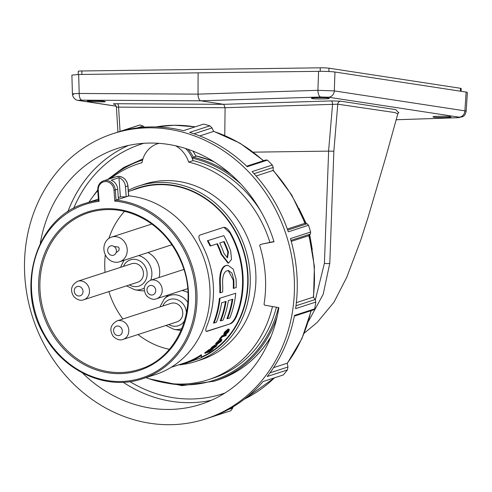 <?xml version="1.0" encoding="UTF-8"?>
<svg xmlns="http://www.w3.org/2000/svg" width="492" height="492" viewBox="0 0 492 492"><rect width="100%" height="100%" fill="white"/><g stroke="black" fill="none" stroke-linecap="round" stroke-linejoin="round"><path stroke-width="0.74" d="M216.867 243.909A89.562 79.618 -108 0 1 221.099 254.241L227.944 263.103L228.534 263.097L231.511 259.425L230.73 251.301A90.214 80.196 72 0 0 223.811 235.625L207.39 240.754A89.562 79.618 -108 0 1 210.053 245.926L210.687 245.914A90.214 80.196 -108 0 0 208.048 240.748M223.811 235.625L207.39 240.754M230.151 323.619C232.304 322.469 234.229 320.009 235.932 316.239L236.59 316.227C234.905 319.997 232.993 322.463 230.846 323.613L206.179 331.405M235.932 316.239A89.562 79.618 -108 0 0 229.776 232.79L223.934 227.316M219.789 292.752A89.562 79.618 -108 0 0 219.758 284.394L220.336 284.388A90.214 80.196 -108 0 1 220.373 292.74L219.789 292.752M228.208 270.495L233.226 280.016A89.562 79.618 -108 0 1 233.263 288.373L236.135 287.623A90.214 80.196 72 0 0 236.098 279.265L233.251 269.173L227.845 265.231L224.776 265.889C220.945 268.245 219.272 274.413 219.758 284.394M214.112 323.01L213.46 323.023A89.562 79.618 -108 0 0 219.401 298.367L235.754 293.238A90.214 80.196 72 0 1 229.875 317.893L227.587 318.638A90.214 80.196 -108 0 0 232.814 299.191L228.368 300.637A90.214 80.196 72 0 1 223.14 320.083L220.853 320.821A90.214 80.196 -108 0 0 226.08 301.381L221.628 302.826A90.214 80.196 72 0 1 216.4 322.266L214.112 323.01A90.214 80.196 -108 0 0 219.992 298.355M235.754 293.238L219.401 298.367M227.587 318.638L226.935 318.644A89.562 79.618 -108 0 0 232.181 299.4M220.853 320.821L220.195 320.833A89.562 79.618 -108 0 0 225.447 301.59M236.59 316.227A90.214 80.196 -108 0 0 230.434 232.784C228.202 229.118 225.969 227.298 223.743 227.329L224.167 227.261M230.846 323.613L206.837 331.411C205.385 331.43 205.416 329.578 206.929 325.864A90.214 80.196 -108 0 0 200.773 242.415C198.713 238.694 198.368 236.265 199.734 235.127L223.743 227.329M201.474 357.044A90.214 80.196 -108 0 0 244.954 256.769A90.214 80.196 -108 0 0 159.955 184.66A90.214 80.196 -108 0 0 138.676 188.159L128.375 191.505M210.767 348.693L211.585 347.327L214.961 344.972L215.41 345.421L211.861 348.582L217.243 345.021L216.794 344.566M219.684 339.744L219.241 339.296A90.214 80.196 -108 0 0 221.923 335.839L225.914 334.542L226.357 334.99A90.86 80.768 72 0 1 225.834 335.698L222.31 336.842A90.86 80.768 72 0 1 220.152 339.591L219.684 339.744A90.86 80.768 -108 0 0 222.366 336.288L226.357 334.99M201.622 355.316A90.86 80.768 72 0 1 184.02 363.816L201.24 357.77L201.363 354.714A90.214 80.196 72 0 1 183.817 363.201L171.148 367.315M223.928 334.437L224.217 332.475L227.993 329.093L228.872 329.105L229.321 329.554L228.712 331.663L225.988 334.289L228.27 331.78L228.718 330.31L227.974 330.31L225.145 332.752L224.985 334.129L224.37 334.886L223.602 334.32M225.988 334.289L225.545 333.84L225.945 333.152L227.821 331.331L228.27 331.78M215.435 343.988L215.933 344.628L215.435 343.988L218.774 340.347L219.223 340.796L222.015 339.664L221.049 341.522L216.72 344.584L215.883 344.443L219.223 340.796M221.142 339.701L220.693 339.252L222.015 339.664M205.109 353.41A90.86 80.768 -108 0 0 209.186 350.279L213.177 348.982A90.86 80.768 72 0 1 209.186 352.051L208.719 352.198A90.86 80.768 -108 0 0 212.034 349.683L210.791 350.089A90.86 80.768 72 0 1 207.655 352.475L207.187 352.629A90.86 80.768 -108 0 0 210.324 350.236L208.977 350.673A90.86 80.768 72 0 1 205.576 353.256L204.647 352.948A90.214 80.196 -108 0 0 208.737 349.818L210.853 349.136M212.04 348.748L212.722 348.527L213.177 348.982M206.874 352.309L207.187 352.629M208.737 349.818L209.186 350.279M211.585 347.327L212.034 347.782L215.41 345.421M216.517 344.64L216.904 345.033L216.234 346.35L213.122 348.441L216.271 345.642L211.216 349.148L210.435 348.711M211.216 349.148L212.034 347.782M215.398 346.165L215.748 346.516M220.576 341.676L221.308 340.316L220.57 340.372L217.433 342.69L216.671 344.006L218.491 343.404L220.576 341.676L220.133 341.227L218.048 342.955L218.491 343.404M218.048 342.955L216.892 343.508L217.341 343.957M216.517 342.401L216.96 342.85M221.923 335.839L222.366 336.288M224.37 334.886L224.666 332.924L228.442 329.542L229.321 329.554M224.217 332.475L224.666 332.924M227.993 329.093L228.442 329.542M225.945 333.152L226.394 333.601M201.333 357.555A90.62 80.559 -108 0 0 245.354 256.873A90.62 80.559 -108 0 0 159.925 184.254A90.62 80.559 -108 0 0 131.382 190.527M128.283 190.324A92.244 82.004 72 0 1 138.756 186.001A92.244 82.004 72 0 1 160.515 182.421A92.244 82.004 72 0 1 248.355 260.397A92.244 82.004 72 0 1 195.748 361.466A92.244 82.004 72 0 1 181.64 364.547M180.269 364.695A92.244 82.004 72 0 1 178.836 364.818M195.748 361.466L201.394 359.627A92.244 82.004 -108 0 0 254.007 258.564A92.244 82.004 -108 0 0 166.167 180.589A92.244 82.004 -108 0 0 144.402 184.162L138.756 186.001M128.148 195.804L128.603 196.025L116.032 200.109A92.244 82.004 72 0 1 195.939 282.482A92.244 82.004 72 0 1 142.502 378.76L155.497 374.535A92.244 82.004 -108 0 0 208.903 278.078A92.244 82.004 -108 0 0 128.695 195.853M118.966 177.667L120.386 196.88L126.204 196.806L125.454 186.671A9.729 8.647 72 0 0 118.966 177.667L111.198 180.189A9.729 8.647 72 0 1 117.686 189.192L115.288 189.973L116.032 200.109L114.802 201.13L113.99 190.121L115.288 189.973A9.729 8.647 72 0 0 103.554 180.835C99.587 182.421 97.65 185.564 97.736 190.263L97.834 190.201A9.729 8.647 72 0 1 103.554 180.835L116.124 176.751A9.729 8.647 -108 0 1 127.859 185.89L127.957 185.828C126.499 178.774 122.557 175.749 116.124 176.751M120.386 196.88L118.308 197.556M118.437 199.328L117.686 189.192M99.095 201.339L98.492 200.49L97.736 190.263L98.283 190.33L99.095 201.339A91.272 81.137 -108 0 0 47.527 339.738A91.272 81.137 -108 0 0 186.665 337.899A91.272 81.137 -108 0 0 114.802 201.13M169.334 349.308A81.223 72.201 72 0 1 138.024 334.529M122.877 318.994A81.223 72.201 72 0 1 108.855 291.596M105.06 272.371A81.223 72.201 72 0 1 105.3 254.764M108.873 238.435A81.223 72.201 72 0 1 124.525 211.351M187.932 292.531A20.264 18.013 -108 0 0 181.929 290.52M168.202 294.979A20.264 18.013 -108 0 0 168.03 295.151L164.267 298.915A17.614 15.658 72 0 1 174.076 294.739A17.614 15.658 72 0 1 187.852 302.408M181.972 328.49A17.614 15.658 72 0 1 176.653 329.609A17.614 15.658 72 0 1 174.174 329.431L179.432 330.261A20.264 18.013 -108 0 0 181.148 330.446M144.304 288.011A17.614 15.658 72 0 1 137.329 289.972A17.614 15.658 72 0 1 134.857 289.788L140.115 290.624A20.264 18.013 -108 0 0 142.957 290.827A20.264 18.013 -108 0 0 144.353 290.754M159.045 277.5A20.264 18.013 -108 0 0 147.957 252.556M173.313 302.98A9.729 8.647 -108 0 0 171.019 303.361L117.065 320.882A9.729 8.647 72 0 1 128.726 332.26A9.729 8.647 72 0 1 123.074 339.388L177.028 321.86A9.729 8.647 -108 0 0 182.673 314.739A9.729 8.647 -108 0 0 173.313 302.98M133.99 263.343A9.729 8.647 -108 0 0 131.696 263.724L77.742 281.246A9.729 8.647 72 0 1 89.403 292.623A9.729 8.647 72 0 1 83.757 299.745L137.705 282.224A9.729 8.647 -108 0 0 143.356 275.102A9.729 8.647 -108 0 0 133.99 263.343M184.02 363.816A90.86 80.768 72 0 1 180.355 364.898L180.14 364.394M175.656 145.798A26.912 23.923 72 0 1 188.633 162.077A113.48 100.878 72 0 1 269.917 242.402M272.476 306.528A113.48 100.878 72 0 1 208.448 379.664A113.48 100.878 72 0 1 146.007 377.622M89.009 202.157A113.48 100.878 72 0 1 97.767 190.65M110.632 178.535A113.48 100.878 72 0 1 138.338 163.805A113.48 100.878 72 0 1 142.022 162.692A26.912 23.923 72 0 1 157.526 143.756A26.912 23.923 72 0 1 158.99 143.338M188.633 162.077L193.079 160.632A113.48 100.878 72 0 1 260.957 211.455M276.406 307.229A113.48 100.878 72 0 1 212.901 378.219L208.448 379.664M193.079 160.632A26.912 23.923 -108 0 0 190.361 154.549A26.912 23.923 72 0 0 185.632 148.504M240.871 184.057A115.749 102.896 -108 0 0 192.261 158.172L193.258 157.2A116.727 103.763 72 0 1 230.945 174.42M193.03 151.136L196.013 156.235L193.258 157.2A28.21 25.074 72 0 0 188.024 149.297M244.506 366.208A116.684 103.726 -108 0 0 268.743 340.249A116.684 103.726 -108 0 0 270.944 336.694M214.155 161.856A116.684 103.726 -108 0 0 210.281 160.275A116.684 103.726 -108 0 0 195.853 155.89L210.281 160.275M40.313 243.319A134.556 119.617 72 0 1 117.895 148.283A134.556 119.617 72 0 1 274.001 241.763L262.291 244.014A0.646 0.547 72.9 0 1 262.334 244.001L260.096 244.69L259.69 245.49A117.939 104.845 -108 0 1 264.032 304.32L264.555 305.114L278.859 307.666A134.556 119.617 72 0 1 201.031 404.233A134.556 119.617 72 0 1 82.416 372.93M148.516 127.822A149.955 133.307 72 0 1 291.319 254.585A149.955 133.307 72 0 1 205.785 418.883A149.955 133.307 72 0 1 32.675 317.438A149.955 133.307 72 0 1 113.135 133.639A149.955 133.307 72 0 1 148.516 127.822M113.135 133.639L136.161 126.161A149.955 133.307 -108 0 1 140.109 124.95L119.913 131.512A149.955 133.307 72 0 1 151.339 126.905A149.955 133.307 72 0 1 183.387 130.675L203.583 124.113A149.955 133.307 -108 0 1 209.863 125.847L212.027 127.92L193.953 133.787M205.785 418.883L228.811 411.404A149.955 133.307 -108 0 0 230.871 410.715L210.674 417.271A149.955 133.307 72 0 0 263.066 381.534L283.263 374.972A149.955 133.307 -108 0 0 287.396 369.947L267.199 376.509A149.955 133.307 72 0 0 294.468 315.433L314.659 308.878A149.955 133.307 -108 0 0 315.809 302.07L295.612 308.632A149.955 133.307 72 0 0 290.446 238.595L310.643 232.04A149.955 133.307 -108 0 0 308.496 225.275L288.3 231.837A149.955 133.307 72 0 0 252.088 171.603L272.285 165.048A149.955 133.307 -108 0 0 267.42 160.14L247.224 166.702A149.955 133.307 72 0 0 189.666 132.41L209.863 125.847M287.685 230.065L307.1 223.762L304.825 223.337L287.316 229.026M272.285 165.048L273.251 167.452L273.054 170.484L256.092 175.988M212.027 127.92L213.651 131.425L199.783 135.927M269.954 372.85L287.968 367.001L287.267 363.182L273.57 367.629M296 305.772L315.2 299.536L313.287 297.15L296.368 302.648M310.643 232.04L310.372 234.069L308.755 235.699L291.239 241.387M310.372 234.069L290.957 240.373M307.1 223.762L308.496 225.275M314.659 308.878L313.453 309.911L294.333 316.122M228.479 409.442L232.685 408.077L233.079 406.816M144.593 127.182L143.111 126.057L137.477 127.883M246.689 166.191L265.828 159.974L267.42 160.14M273.251 167.452L254.032 173.694M315.2 299.536L315.809 302.07M287.968 367.001L287.396 369.947M232.685 408.077L230.871 410.715M140.109 124.95L143.111 126.057M262.248 244.026A0.646 0.547 72.9 0 1 262.291 244.014A0.646 0.646 0 0 1 262.347 244.001L273.939 241.554L262.347 244.001M119.193 261.892A12.97 11.531 72 0 1 104.532 252.79A12.97 11.531 72 0 1 111.561 237.101A12.97 11.531 72 0 1 126.53 245.877A12.97 11.531 72 0 1 119.574 261.775A12.97 11.531 72 0 1 119.193 261.892M113.394 255.256A4.865 4.323 72 0 1 107.748 249.272A4.865 4.323 72 0 1 114.956 247.23A4.865 4.323 72 0 1 113.394 255.256M114.261 104.181A3.241 2.903 -81.3 0 0 114.015 104.169C112.49 103.88 113.566 103.738 117.231 103.732L223.719 104.322L331.171 100.903L340.685 101.174L395.808 109.618L398.502 112.693M88.326 101.229L87.41 100.965C86.303 100.325 104.341 100.934 104.39 101.327L105.306 101.592C106.389 102.231 88.375 101.616 88.326 101.229M318.582 71.334C325.563 71.297 331.024 71.531 334.966 72.016L334.302 90.903L317.912 90.319L318.582 71.334L198.11 72.834L198.03 94.138L317.912 90.319A6.482 2.811 88.2 0 0 320.704 96.998L200.773 100.817L223.719 104.322L225.09 107.723L224.77 135.478M81.887 100.153C78.923 100.159 78.05 100.282 79.267 100.516A6.482 5.806 98.7 0 1 78.517 100.454C77.496 100.608 72.988 99.249 72.416 94.052L71.894 75.098L78.677 74.501L79.194 93.474L198.03 94.138C198.184 97.957 199.1 100.183 200.773 100.817L81.887 100.153A6.482 2.915 -89.7 0 1 79.194 93.474C72.951 93.677 71.112 93.966 73.677 94.347M198.11 72.834L78.677 74.501M456.927 117.717A6.482 2.903 -91.9 0 1 456.681 117.748L462.449 116.795C463.593 115.638 464.614 116.955 466.152 111.327L464.897 110.854A6.482 5.806 98.7 0 1 459.061 117.17L328.465 97.219A6.482 5.806 98.7 0 0 334.302 90.903L464.897 110.854L466.133 92.059L334.966 72.016M466.133 92.059L467.4 92.441L466.152 111.333M461.121 91.291L461.176 88.486A6.482 0.424 -178.9 0 0 460.512 88.283L328.957 68.185A6.482 0.424 -178.9 0 0 320.28 67.822L81.887 70.971A6.482 0.424 -178.9 0 0 78.265 71.285L78.203 74.507M78.517 100.454L116.26 106.223M396.244 119.765L456.681 117.748A6.482 2.903 -91.9 0 1 456.441 117.736C459.405 117.606 460.278 117.422 459.061 117.17M328.392 98.056L329.308 98.351C330.384 99.12 312.365 99.07 312.315 98.578L311.399 98.289C310.292 97.514 328.342 97.564 328.392 98.056M449.996 116.635L450.918 116.93C451.988 117.699 433.975 117.65 433.926 117.157L433.003 116.868C431.896 116.094 449.946 116.143 449.996 116.635M398.852 112.422L397.794 113.929L395.014 112.588L337.776 104.193L225.09 107.723L116.807 107.115M340.685 101.174A3.241 2.903 -81.3 0 0 337.776 104.193L333.859 151.235L329.781 263.269L323.176 294.333L308.398 321.43M120.054 131.389L118.578 107.127A3.241 1.458 90.3 0 0 117.231 103.732M331.171 100.903A3.241 1.402 -91.8 0 1 332.567 104.298L328.576 151.124L253.368 152.151M333.859 151.235L328.576 151.124M315.317 300.028L324.406 263.349L328.638 151.13M299.001 208.503L306.19 223.503M309.739 234.825L312.272 249.598M221.099 254.241L221.708 254.235L228.534 263.091M221.708 254.235A90.214 80.196 -108 0 0 217.421 243.725L210.687 245.914M224.161 241.541A90.214 80.196 72 0 1 228.442 252.045L227.488 257.857L223.995 253.491A90.214 80.196 -108 0 0 219.715 242.987L224.161 241.541M223.608 241.72A89.562 79.618 72 0 1 227.839 252.052L228.442 252.045M227.181 257.82L227.839 252.052M233.848 288.367A90.214 80.196 -108 0 0 233.811 280.01L232.003 273.146L228.497 270.471L226.332 271.067C223.632 272.685 222.396 276.879 222.624 283.644A90.214 80.196 72 0 1 222.661 292.002L220.373 292.74M227.845 265.231L225.367 265.877C221.535 268.232 219.862 274.401 220.336 284.388M233.226 280.016L233.811 280.01M230.434 232.784L229.776 232.79M213.811 346.577L214.174 346.94M128.603 196.025L127.859 185.89L125.454 186.671M142.502 378.76C107.108 391.042 63.8 371.706 43.972 334.855C14.889 286.412 36.703 217.107 85.51 203.294A92.244 82.004 72 0 1 98.48 200.355M113.99 190.121A8.751 7.78 -108 0 0 105.497 181.56A8.751 7.78 -108 0 0 98.283 190.33M119.667 373.637A83.32 74.071 72 0 1 45.799 250.779A83.32 74.071 72 0 1 175.281 249.069A83.32 74.071 72 0 1 119.667 373.637M120.011 372.542A82.349 73.203 -108 0 0 140.478 369C179.789 356.928 199.869 303.552 180.853 261.252C173.627 244.37 162.717 231.117 148.123 221.498C129.181 209.666 109.673 206.628 89.605 212.378A82.349 73.203 -108 0 0 41.476 302.328A82.349 73.203 -108 0 0 120.011 372.542M156.481 298.785C153.522 300.046 150.238 299.05 146.628 295.797C142.52 289.278 143.799 284.112 150.466 280.286A9.729 8.647 72 0 1 162.126 291.664A9.729 8.647 72 0 1 156.481 298.785L187.667 288.656M155.681 291.289A4.865 4.323 -108 0 0 149.771 285.624A4.865 4.323 -108 0 0 148.615 293.761A4.865 4.323 -108 0 0 155.681 291.289M186.45 313.342A13.807 12.275 -108 0 0 173.012 298.945A13.807 12.275 -108 0 0 162.735 306.049M168.744 324.554A13.807 12.275 -108 0 0 184.82 320.187M138.646 255.576A17.614 15.658 72 0 1 150.73 280.2M129.421 284.917A13.807 12.275 -108 0 0 146.93 276.326A13.807 12.275 -108 0 0 133.695 259.309A13.807 12.275 -108 0 0 123.412 266.412M142.619 160.029A115.749 102.896 -108 0 0 109.322 178.965M165.755 382.911A115.749 102.896 -108 0 0 278.466 307.598M192.261 158.172A27.238 24.213 -108 0 0 190.361 154.549M157.059 143.916A28.21 25.074 72 0 1 158.135 143.283M277.144 316.657A116.727 103.763 72 0 1 214.321 381.165L182.114 385.654L149.537 378.895M142.206 159.137A116.727 103.763 72 0 1 142.957 158.898L123.818 167.421L107.477 179.562M195.939 156.327A28.21 25.074 -108 0 0 192.864 151.069M268.743 340.249C255.92 359.707 238.909 372.979 217.716 380.064A116.727 103.763 -108 0 0 271.049 336.417M214.401 162.009A116.727 103.763 -108 0 0 195.865 155.921M129.98 381.638A131.315 116.733 -108 0 0 191.363 398.994A131.315 116.733 -108 0 0 224.979 393.01M143.873 143.295A131.315 116.733 -108 0 0 73.683 208.319M211.308 400.297A134.556 119.617 72 0 1 190.189 402.665A134.556 119.617 72 0 1 123.191 382.272M67.822 211.8A134.556 119.617 72 0 1 128.523 145.429M304.825 223.337A144.285 128.264 -108 0 0 273.054 170.484M263.355 160.779A144.285 128.264 -108 0 0 213.651 131.425M244.395 399.135A144.285 128.264 -108 0 0 274.431 377.838M287.267 363.182A144.285 128.264 -108 0 0 310.944 310.729M195.103 126.868A144.285 128.264 -108 0 0 174.07 125.269A144.285 128.264 -108 0 0 155.976 126.93M313.287 297.15A144.285 128.264 -108 0 0 308.755 235.699M122.28 331.885A4.865 4.323 -108 0 0 116.37 326.227A4.865 4.323 -108 0 0 115.208 334.357A4.865 4.323 -108 0 0 122.28 331.885M82.957 292.248A4.865 4.323 -108 0 0 77.047 286.584A4.865 4.323 -108 0 0 75.891 294.72A4.865 4.323 -108 0 0 82.957 292.248M79.267 100.516L116.241 106.161M328.896 71.518L328.957 68.185M320.212 71.322L320.28 67.822M81.826 74.458L81.887 70.971M460.451 91.186L460.512 88.283M328.465 97.219L320.704 96.998M396.251 119.74L456.441 117.736M329.781 263.269A3.893 0.732 -176 0 1 324.406 263.349M224.776 265.889L225.367 265.877M226.277 265.397L226.867 265.391M128.701 195.957L127.957 185.828M85.51 203.294L98.388 199.106M150.466 280.286L183.842 269.444M174.174 329.431L165.872 325.483M159.863 306.983L164.267 298.915M134.857 289.788L126.555 285.846M120.546 267.347L123.966 260.348M142.04 162.6L138.338 163.805M158.129 143.283L157.034 143.922M91.125 199.045L97.717 189.961M217.716 380.064L214.321 381.165M155.946 126.93L174.26 125.239L195.25 126.819M244.364 399.16L274.573 377.794M287.328 363.287L301.947 338.551L311.233 310.63M313.558 297.322L314.388 266.356L309.068 235.477M305.212 223.337L291.738 195.029L273.183 170.183M263.65 160.681L239.912 143.147L213.639 131.29M158.842 143.332L157.526 143.756M119.574 261.775L171.874 244.782M111.561 237.101L151.807 224.032M116.112 252.642L118.953 250.514L119.15 248.232L118.32 247.021L114.126 246.523M123.074 339.388C120.122 340.648 116.838 339.652 113.228 336.393C109.113 329.88 110.392 324.708 117.065 320.882M83.757 299.745C80.799 301.006 77.515 300.009 73.905 296.756C69.796 290.243 71.076 285.071 77.742 281.246M117.932 132.077L116.407 107.01C115.325 104.618 114.587 103.671 114.193 104.169L114.39 104.199M397.794 113.929L385.789 157.169L368.077 217.286L360.808 240.016L346.768 277.23L334.074 302.057L317.266 322.352L304.253 333.17"/></g></svg>
